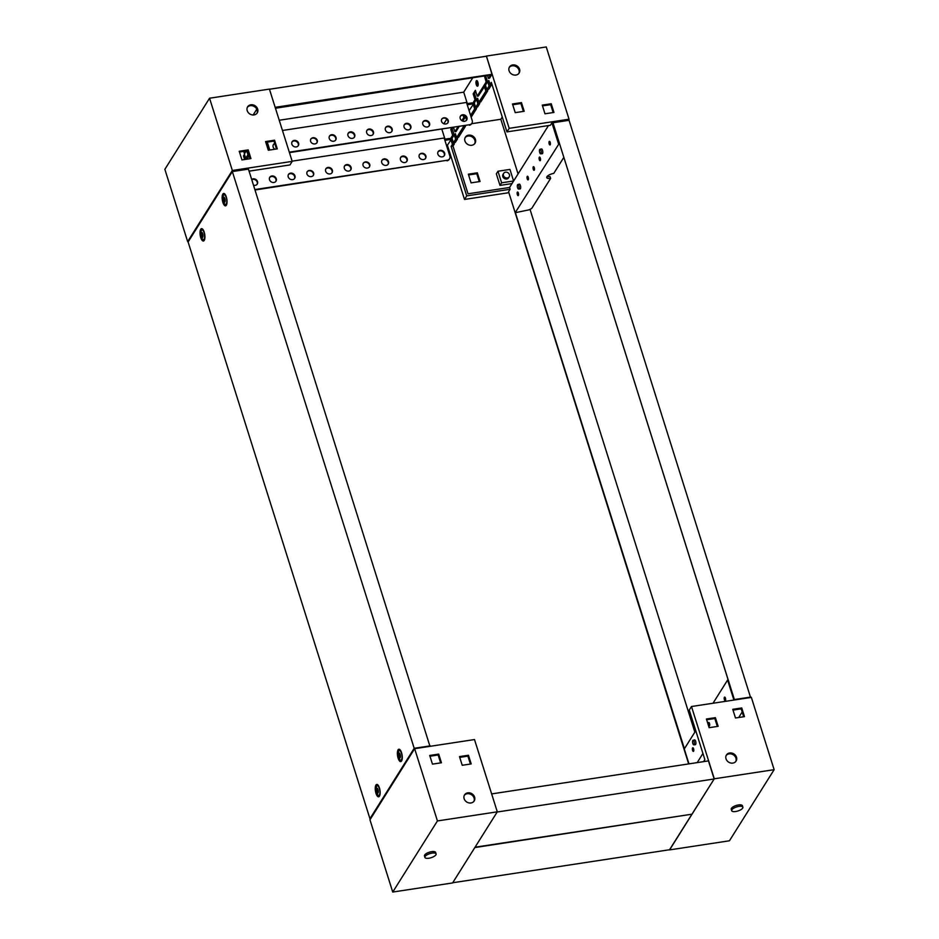 <?xml version="1.0" encoding="UTF-8"?>
<svg xmlns="http://www.w3.org/2000/svg" width="939" height="939" viewBox="0 0 939 939"><rect width="100%" height="100%" fill="white"/><g stroke="black" fill="none" stroke-linecap="round" stroke-linejoin="round"><path stroke-width="1.41" d="M725.448 700.553A1.831 0.669 -98.7 0 0 725.53 698.475A1.831 0.669 -98.7 0 0 724.65 697.125A1.831 0.669 -98.7 0 0 724.415 697.301A1.831 0.669 -98.7 0 0 724.333 699.391A1.831 0.669 -98.7 0 0 725.201 700.74A1.831 0.669 -98.7 0 0 725.448 700.553M709.52 725.882A1.831 0.669 -98.7 0 0 709.602 723.805A1.831 0.669 -98.7 0 0 708.734 722.455A1.831 0.669 -98.7 0 0 708.499 722.631A1.831 0.669 -98.7 0 0 708.417 724.72A1.831 0.669 -98.7 0 0 709.285 726.07A1.831 0.669 -98.7 0 0 709.52 725.882M693.604 751.223A1.831 0.669 -98.7 0 0 693.686 749.134A1.831 0.669 -98.7 0 0 692.818 747.784A1.831 0.669 -98.7 0 0 692.571 747.972A1.831 0.669 -98.7 0 0 692.489 750.05A1.831 0.669 -98.7 0 0 693.358 751.4A1.831 0.669 -98.7 0 0 693.604 751.223M726.187 755.461A5.693 4.871 -147.8 0 1 731.528 754.017A5.693 4.871 -147.8 0 1 735.93 758.113A5.693 4.871 -147.8 0 1 735.765 761.482M736.493 757.233A5.693 4.871 -147.8 0 1 736.082 761.06A5.693 4.871 -147.8 0 1 730.718 763.008A5.693 4.871 -147.8 0 1 726.023 758.829A5.693 4.871 -147.8 0 1 726.434 755.003A5.693 4.871 -147.8 0 1 731.798 753.055A5.693 4.871 -147.8 0 1 736.493 757.233M669.542 849.748L714.274 778.795L691.491 706.515L689.261 710.072L704.86 759.581L703.569 761.646M691.491 706.515L751.353 697.407L774.135 769.675L729.439 840.781L669.589 849.901M714.274 778.795L774.135 769.675M735.495 717.995L732.76 709.321L741.74 707.959L744.474 716.633L735.495 717.995M709.145 727.69L706.41 719.016L715.389 717.654L718.124 726.317L709.145 727.69M713.018 703.241L727.596 680.036L733.911 700.06M688.968 763.865L684.273 748.97L695.752 730.695M702.935 753.465L697.184 762.621M742.174 712.02L738.735 717.502M732.995 710.095L741.176 708.851L743.676 716.75M706.656 719.779L714.825 718.535L717.326 726.446M715.389 717.654L714.825 718.535M741.74 707.959L741.176 708.851M742.667 808.139A5.857 2.124 -17.5 0 1 736.786 811.296A5.857 2.124 -17.5 0 1 731.692 810.721A5.857 2.124 -17.5 0 1 731.892 809.77A5.857 2.124 -17.5 0 1 737.772 806.613A5.857 2.124 -17.5 0 1 742.866 807.188A5.857 2.124 -17.5 0 1 742.667 808.139M731.692 810.721L731.235 809.265A5.857 2.124 -17.5 0 1 731.434 808.326A5.857 2.124 -17.5 0 1 737.315 805.169A5.857 2.124 -17.5 0 1 742.409 805.744L742.866 807.188M247.368 107.292A5.693 4.871 -147.8 0 1 252.708 105.849A5.693 4.871 -147.8 0 1 257.122 109.957A5.693 4.871 -147.8 0 1 256.946 113.326M247.203 110.661A5.693 4.871 -147.8 0 1 247.614 106.835A5.693 4.871 -147.8 0 1 252.978 104.886A5.693 4.871 -147.8 0 1 257.673 109.065A5.693 4.871 -147.8 0 1 257.263 112.891A5.693 4.871 -147.8 0 1 251.898 114.84A5.693 4.871 -147.8 0 1 247.203 110.661M249.14 155.545L247.591 158.022L245.713 158.304L247.955 154.747L248.847 154.606M248.154 169.161L246.253 169.349M292.205 161.379L232.344 170.487L187.647 241.593L164.865 169.325L209.561 98.219L269.411 89.099L292.205 161.379L289.963 164.935L249.081 171.156M188.41 241.476L187.647 241.593M245.772 151.707L245.572 151.097M246.499 159.243L246.182 158.233M248.201 149.9L250.936 158.574L241.957 159.935L239.222 151.261L248.201 149.9L247.638 150.792L250.138 158.691M274.552 140.204L277.287 148.878L268.308 150.24L265.573 141.566L274.552 140.204L273.988 141.096L276.489 148.996M209.561 98.219L232.344 170.487M246.206 151.003L244.457 153.785L243.706 151.39M253.154 114.992L256.805 109.182M244.633 159.524L243.483 155.886L244.469 154.325L245.713 158.304M247.955 154.747L246.746 150.921M239.457 152.036L247.638 150.792M265.807 142.341L273.988 141.096M243.483 155.886L244.891 155.674M464.136 798.702A5.693 4.871 32.2 0 0 468.831 802.88A5.693 4.871 32.2 0 0 474.195 800.932A5.693 4.871 32.2 0 0 474.606 797.105A5.693 4.871 32.2 0 0 469.911 792.927A5.693 4.871 32.2 0 0 464.559 794.875A5.693 4.871 32.2 0 0 464.136 798.702M464.3 795.333A5.693 4.871 -147.8 0 1 469.653 793.889A5.693 4.871 -147.8 0 1 474.054 797.997A5.693 4.871 -147.8 0 1 473.89 801.354M369.954 819.782L414.639 748.676L437.433 820.944L392.737 892.05L369.954 819.782M392.737 892.05L452.598 882.942L497.294 811.824L474.5 739.556L414.639 748.676M497.294 811.824L437.433 820.944M429.722 755.461L432.456 764.135L441.436 762.773L438.701 754.099L429.722 755.461M459.488 756.611L462.223 765.285L471.202 763.923L468.467 755.249L459.488 756.611M429.968 756.235L438.149 754.991L440.637 762.891M459.734 757.374L467.915 756.13L470.404 764.041M467.915 756.13L468.467 755.249M438.149 754.991L438.701 754.099M425.121 856.485A5.857 2.124 -17.5 0 1 431.001 853.316A5.857 2.124 -17.5 0 1 436.095 853.903A5.857 2.124 -17.5 0 1 435.896 854.842A5.857 2.124 -17.5 0 1 430.015 858.011A5.857 2.124 -17.5 0 1 424.921 857.424A5.857 2.124 -17.5 0 1 425.121 856.485M424.921 857.424L424.463 855.981A5.857 2.124 -17.5 0 1 424.663 855.042A5.857 2.124 -17.5 0 1 430.543 851.873A5.857 2.124 -17.5 0 1 435.637 852.459L436.095 853.903M517.342 192.19A1.831 0.669 -98.7 0 0 517.26 194.279A1.831 0.669 -98.7 0 0 518.128 195.629A1.831 0.669 -98.7 0 0 518.363 195.441A1.831 0.669 -98.7 0 0 518.445 193.352A1.831 0.669 -98.7 0 0 517.577 192.002A1.831 0.669 -98.7 0 0 517.342 192.19M527.225 176.462A1.831 0.669 -98.7 0 0 527.143 178.539A1.831 0.669 -98.7 0 0 528.011 179.889A1.831 0.669 -98.7 0 0 528.258 179.713A1.831 0.669 -98.7 0 0 528.34 177.624A1.831 0.669 -98.7 0 0 527.46 176.274A1.831 0.669 -98.7 0 0 527.225 176.462M533.258 166.86A1.831 0.669 -98.7 0 0 533.176 168.95A1.831 0.669 -98.7 0 0 534.045 170.299A1.831 0.669 -98.7 0 0 534.291 170.112A1.831 0.669 -98.7 0 0 534.373 168.022A1.831 0.669 -98.7 0 0 533.493 166.673A1.831 0.669 -98.7 0 0 533.258 166.86M539.291 157.259A1.831 0.669 -98.7 0 0 539.209 159.348A1.831 0.669 -98.7 0 0 540.078 160.698A1.831 0.669 -98.7 0 0 540.324 160.51A1.831 0.669 -98.7 0 0 540.406 158.421A1.831 0.669 -98.7 0 0 539.526 157.071A1.831 0.669 -98.7 0 0 539.291 157.259M549.186 141.531A1.831 0.669 -98.7 0 0 549.104 143.608A1.831 0.669 -98.7 0 0 549.972 144.958A1.831 0.669 -98.7 0 0 550.207 144.782A1.831 0.669 -98.7 0 0 550.289 142.693A1.831 0.669 -98.7 0 0 549.421 141.343A1.831 0.669 -98.7 0 0 549.186 141.531M477.27 80.965A2.852 1.045 -98.7 0 0 477.986 85.684A2.852 1.045 81.3 0 1 477.27 80.965M475.427 139.406A5.693 4.871 32.2 0 0 470.721 135.228A5.693 4.871 32.2 0 0 465.368 137.176A5.693 4.871 32.2 0 0 464.946 141.003A5.693 4.871 32.2 0 0 469.641 145.181A5.693 4.871 32.2 0 0 475.005 143.244A5.693 4.871 32.2 0 0 475.427 139.406M474.7 143.667A5.693 4.871 32.2 0 0 474.864 140.298A5.693 4.871 32.2 0 0 470.462 136.19A5.693 4.871 32.2 0 0 465.11 137.646M519.56 69.193A5.693 4.871 32.2 0 0 514.865 65.014A5.693 4.871 32.2 0 0 509.501 66.962A5.693 4.871 32.2 0 0 509.079 70.789A5.693 4.871 32.2 0 0 513.774 74.967A5.693 4.871 32.2 0 0 519.138 73.019A5.693 4.871 32.2 0 0 519.56 69.193M509.243 67.42A5.693 4.871 -147.8 0 1 514.595 65.976A5.693 4.871 -147.8 0 1 518.997 70.085A5.693 4.871 -147.8 0 1 518.833 73.453M563.529 157.858L553.752 173.422A5.693 2.066 162.5 0 0 546.756 177.624A5.693 2.066 162.5 0 0 550.63 178.398L532.084 207.883A4.073 1.479 162.5 0 1 527.225 210.23L515.182 212.707L508.574 191.756L510.135 189.279L466.73 195.887L451.119 146.378L452.422 144.324L454.288 144.031L452.997 146.097L451.119 146.378M453.408 142.751L455.638 139.195L457.504 138.913L455.274 142.47L453.408 142.751L452.152 138.784L451.166 140.345L452.422 144.324M456.624 137.634L463.596 126.542L465.462 126.26L458.49 137.352L456.624 137.634L455.368 133.655L454.382 135.228L455.638 139.195M470.592 115.403L474.676 108.912L476.543 108.619L471.155 117.199M475.662 107.339L477.892 103.783L479.759 103.501L477.528 107.058L475.662 107.339L474.406 103.372L473.42 104.933L474.676 108.912M478.878 102.222L485.85 91.13L487.717 90.848L480.745 101.94L478.878 102.222L477.622 98.255L476.636 99.816L477.892 103.783M486.836 89.569L489.066 86.012L490.933 85.731L488.703 89.287L486.836 89.569L485.58 85.59L484.594 87.151L485.85 91.13M553.81 122.622L551.909 122.809L550.348 125.286L506.954 131.894L509.184 128.338L569.046 119.218L546.263 46.95L486.402 56.058L491.989 74.31L489.524 78.219L488.409 78.395L490.534 75.014L275.456 108.243M447.363 145.087L464.5 199.444L466.73 195.887M464.5 199.444L508.868 192.683M568.295 120.415L569.046 119.218M485.463 84.686L487.587 81.857L485.663 75.754M474.289 102.468L476.413 99.628L474.453 93.419M463.209 120.098L465.333 117.269L464.911 115.92M452.035 137.88L454.159 135.04L452.199 128.831M465.944 116.835L466.46 120.309M491.907 84.17L490.052 84.451L488.796 80.472L487.811 82.033L489.066 86.012M490.052 84.451L491.343 82.386L506.954 131.894M509.184 128.338L486.402 56.058M479.266 181.626L476.777 173.715L468.596 174.959M553.963 112.434L551.228 103.76L542.261 105.121L544.984 113.795L553.963 112.434M524.197 111.283L521.462 102.609L512.483 103.971L515.218 112.645L524.197 111.283M510.135 189.279L509.56 187.471L468.033 193.798L452.997 146.097M559.069 143.69L515.182 212.707M558.517 143.773L551.909 122.809M509.56 187.471L548.47 125.568M453.866 142.681L454.288 144.031M490.51 84.381L490.933 85.731M487.294 89.498L487.717 90.848M479.336 102.151L479.759 103.501M476.12 107.269L476.543 108.619M457.082 137.564L457.504 138.913M502.259 116.988L500.827 119.265L518.07 173.938M471.624 123.702L500.827 119.265M471.085 182.87L480.064 181.497L477.329 172.823L468.35 174.196L471.085 182.87M542.496 105.896L550.677 104.652L553.165 112.551M512.729 104.745L520.91 103.501L523.399 111.401M547.073 176.52A5.693 2.066 162.5 0 0 550.054 176.591L550.63 178.398M520.91 103.501L521.462 102.609M476.777 173.715L477.329 172.823M550.677 104.652L551.228 103.76M489.219 81.822L487.811 82.033M486.003 86.94L484.594 87.151M478.045 99.604L476.636 99.816M474.829 104.722L473.42 104.933M466.296 117.34L465.556 117.445M455.791 135.005L454.382 135.228M452.575 140.134L451.166 140.345M503.445 175.534A3.251 2.782 -147.8 0 1 509.431 174.631A3.251 2.782 -147.8 0 1 503.445 175.534M507.271 178.856A3.251 2.782 32.2 0 0 507.154 178.257M509.196 176.814L508.539 177.847A3.251 2.782 -147.8 0 1 503.034 174.384L503.68 173.351M496.344 173.844L497.975 171.238L509.947 169.419L513.598 180.981L511.966 183.586L499.994 185.406L496.344 173.844M497.975 171.238L501.626 182.812L513.598 180.981M501.626 182.812L499.994 185.406M692.818 740.519A2.277 0.833 -98.7 0 0 692.712 743.078A2.277 0.833 -98.7 0 0 693.768 744.803A2.277 0.833 -98.7 0 0 694.097 744.568A2.277 0.833 -98.7 0 0 694.191 741.927A2.277 0.833 -98.7 0 0 693.088 740.296A2.277 0.833 -98.7 0 0 692.818 740.519M693.768 744.803L695.283 744.733A2.441 0.892 -98.7 0 0 695.318 744.733A2.441 0.892 -98.7 0 0 695.635 744.486A2.441 0.892 -98.7 0 0 695.752 741.704A2.441 0.892 -98.7 0 0 694.59 739.909A2.441 0.892 -98.7 0 0 694.555 739.909L693.088 740.296M734.509 699.966L552.965 122.751L734.462 699.978M750.59 697.524L569.057 120.298L552.965 122.751M734.814 699.485L750.895 697.031M508.915 192.835L688.686 763.912M515.382 212.684L684.402 748.759M530.03 209.397L694.848 732.138M517.589 184.748A2.277 0.833 -98.7 0 0 517.471 187.295A2.277 0.833 -98.7 0 0 518.528 189.021A2.277 0.833 -98.7 0 0 518.856 188.786A2.277 0.833 -98.7 0 0 518.95 186.157A2.277 0.833 -98.7 0 0 517.847 184.525A2.277 0.833 -98.7 0 0 517.589 184.748M518.528 189.021L520.053 188.95A2.441 0.892 -98.7 0 0 520.089 188.95A2.441 0.892 -98.7 0 0 520.406 188.704A2.441 0.892 -98.7 0 0 520.511 185.922A2.441 0.892 -98.7 0 0 519.349 184.126A2.441 0.892 -98.7 0 0 519.314 184.138L517.847 184.525M539.702 149.547A2.277 0.833 -98.7 0 0 539.596 152.095A2.277 0.833 -98.7 0 0 540.653 153.82A2.277 0.833 -98.7 0 0 540.981 153.597A2.277 0.833 -98.7 0 0 541.075 150.956A2.277 0.833 -98.7 0 0 539.972 149.324A2.277 0.833 -98.7 0 0 539.702 149.547M540.653 153.82L542.179 153.761A2.441 0.892 -98.7 0 0 542.214 153.75A2.441 0.892 -98.7 0 0 542.531 153.515A2.441 0.892 -98.7 0 0 542.636 150.733A2.441 0.892 -98.7 0 0 541.474 148.925A2.441 0.892 -98.7 0 0 541.439 148.937L539.972 149.324M201.157 234.762L202.636 236.957L202.178 233.001L201.404 232.872L201.157 234.762M201.732 233.13L202.131 236.651M204.139 239.14A4.883 1.784 81.3 0 1 203.505 239.621A4.883 1.784 81.3 0 1 201.181 236.029A4.883 1.784 81.3 0 1 201.404 230.466A4.883 1.784 81.3 0 1 202.038 229.973A4.883 1.784 81.3 0 1 204.35 233.576A4.883 1.784 81.3 0 1 204.139 239.14M202.754 237.227A2.606 0.951 81.3 0 1 201.31 236.053A2.606 0.951 81.3 0 1 201.286 232.602A2.606 0.951 81.3 0 1 202.73 233.776A2.606 0.951 81.3 0 1 202.754 237.227M398.077 749.862A6.256 2.289 81.3 0 1 399.345 749.287A6.256 2.289 81.3 0 1 401.986 754.44A6.256 2.289 81.3 0 1 401.575 760.977A6.256 2.289 81.3 0 1 401.188 761.423A6.256 2.289 81.3 0 1 397.936 757.573A6.256 2.289 81.3 0 1 398.077 749.862M222.836 194.091A6.256 2.289 81.3 0 1 224.104 193.516A6.256 2.289 81.3 0 1 226.745 198.669A6.256 2.289 81.3 0 1 226.346 205.207A6.256 2.289 81.3 0 1 225.959 205.653A6.256 2.289 81.3 0 1 222.696 201.791A6.256 2.289 81.3 0 1 222.836 194.091M375.952 785.063A6.256 2.289 81.3 0 1 377.22 784.488A6.256 2.289 81.3 0 1 379.861 789.64A6.256 2.289 81.3 0 1 379.462 796.178A6.256 2.289 81.3 0 1 379.063 796.624A6.256 2.289 81.3 0 1 375.811 792.762A6.256 2.289 81.3 0 1 375.952 785.063M200.711 229.28A6.256 2.289 81.3 0 1 201.979 228.705A6.256 2.289 81.3 0 1 204.632 233.858A6.256 2.289 81.3 0 1 204.221 240.407A6.256 2.289 81.3 0 1 203.833 240.842A6.256 2.289 81.3 0 1 200.582 236.992A6.256 2.289 81.3 0 1 200.711 229.28M232.344 171.567L414.193 748.301L369.943 818.702L188.105 241.969L232.344 171.567L248.436 169.114L429.98 746.341M430.285 745.859L414.193 748.301M370.705 818.585L369.943 818.702M223.282 199.561L224.75 201.756L224.304 197.812L223.529 197.671L223.282 199.561M223.858 197.929L224.257 201.451M226.252 203.939A4.883 1.784 81.3 0 1 225.63 204.42A4.883 1.784 81.3 0 1 223.306 200.829A4.883 1.784 81.3 0 1 223.517 195.265A4.883 1.784 81.3 0 1 224.151 194.772A4.883 1.784 81.3 0 1 226.475 198.375A4.883 1.784 81.3 0 1 226.252 203.939M224.867 202.026A2.606 0.951 81.3 0 1 223.423 200.852A2.606 0.951 81.3 0 1 223.412 197.401A2.606 0.951 81.3 0 1 224.855 198.575A2.606 0.951 81.3 0 1 224.867 202.026M376.398 790.544L377.865 792.727L377.419 788.783L376.645 788.643L376.398 790.544M376.962 788.913L377.372 792.422M379.368 794.91A4.883 1.784 81.3 0 1 378.734 795.403A4.883 1.784 81.3 0 1 376.422 791.8A4.883 1.784 81.3 0 1 376.633 786.236A4.883 1.784 81.3 0 1 377.267 785.755A4.883 1.784 81.3 0 1 379.591 789.347A4.883 1.784 81.3 0 1 379.368 794.91M377.983 792.997A2.606 0.951 81.3 0 1 376.539 791.823A2.606 0.951 81.3 0 1 376.527 788.373A2.606 0.951 81.3 0 1 377.971 789.546A2.606 0.951 81.3 0 1 377.983 792.997M398.512 755.343L399.991 757.538L399.533 753.583L398.77 753.454L398.512 755.343M399.087 753.712L398.887 755.285L400.037 757.21M401.493 759.71A4.883 1.784 81.3 0 1 400.859 760.203A4.883 1.784 81.3 0 1 398.535 756.599A4.883 1.784 81.3 0 1 398.758 751.036A4.883 1.784 81.3 0 1 399.392 750.554A4.883 1.784 81.3 0 1 401.716 754.146A4.883 1.784 81.3 0 1 401.493 759.71M400.108 757.808A2.606 0.951 81.3 0 1 398.664 756.634A2.606 0.951 81.3 0 1 398.652 753.184A2.606 0.951 81.3 0 1 400.096 754.357A2.606 0.951 81.3 0 1 400.108 757.808M691.726 814.219L474.829 847.565L452.704 882.754L669.695 849.725L691.82 814.524M491.637 793.913L708.464 760.895L714.168 778.971L497.177 812.012L475.052 847.201L692.043 814.172L714.168 778.971M251.769 179.713A3.662 3.134 -147.8 0 1 257.098 184.29M251.699 179.455A3.662 3.134 -147.8 0 1 257.274 184.032A3.662 3.134 -147.8 0 1 253.507 185.194M269.634 177.565A3.662 3.134 -147.8 0 1 275.808 181.438M269.516 179.748A3.662 3.134 -147.8 0 1 276.254 178.715A3.662 3.134 -147.8 0 1 269.516 179.748M288.343 174.713A3.662 3.134 -147.8 0 1 294.506 178.586M288.226 176.896A3.662 3.134 -147.8 0 1 294.963 175.875A3.662 3.134 -147.8 0 1 288.226 176.896M307.041 171.86A3.662 3.134 -147.8 0 1 313.215 175.746M306.936 174.044A3.662 3.134 -147.8 0 1 313.661 173.022A3.662 3.134 -147.8 0 1 306.936 174.044M325.751 169.02A3.662 3.134 -147.8 0 1 331.925 172.893M325.633 171.203A3.662 3.134 -147.8 0 1 332.371 170.17A3.662 3.134 -147.8 0 1 325.633 171.203M344.46 166.168A3.662 3.134 -147.8 0 1 350.623 170.041M344.343 168.351A3.662 3.134 -147.8 0 1 351.08 167.33A3.662 3.134 -147.8 0 1 344.343 168.351M363.17 163.316A3.662 3.134 -147.8 0 1 369.332 167.201M363.053 165.499A3.662 3.134 -147.8 0 1 369.778 164.478A3.662 3.134 -147.8 0 1 363.053 165.499M381.868 160.475A3.662 3.134 -147.8 0 1 388.042 164.348M381.75 162.658A3.662 3.134 -147.8 0 1 388.488 161.625A3.662 3.134 -147.8 0 1 381.75 162.658M400.577 157.623A3.662 3.134 -147.8 0 1 406.74 161.496M400.46 159.806A3.662 3.134 -147.8 0 1 407.197 158.785A3.662 3.134 -147.8 0 1 400.46 159.806M419.287 154.771A3.662 3.134 -147.8 0 1 425.449 158.656M419.17 156.966A3.662 3.134 -147.8 0 1 425.895 155.933A3.662 3.134 -147.8 0 1 419.17 156.966M437.985 151.93A3.662 3.134 -147.8 0 1 444.159 155.804M437.867 154.113A3.662 3.134 -147.8 0 1 444.605 153.092A3.662 3.134 -147.8 0 1 437.867 154.113M465.098 117.633L462.61 121.049M458.995 126.8L456.014 131.554L454.887 131.718L457.868 126.976M465.286 117.117L463.831 117.504L461.847 120.65M468.878 109.98L469.641 109.863L469.113 110.708M453.924 135.404L447.516 145.064L446.436 145.228M454.112 134.899L452.657 135.275L449.969 139.547L444.898 140.322M452.657 135.275L450.802 129.418L451.765 127.904M453.596 127.622L454.887 131.718M463.831 117.504L463.138 115.309M446.741 119.171L443.795 123.854M444.992 139.172L441.905 129.406M444.546 139.23L449.628 138.456L449.969 139.547M249.574 156.919L248.142 157.142M452.269 129.042L452.88 127.727M255.021 190.007L447.257 160.252A4.073 3.486 32.2 0 0 449.558 158.808A4.073 3.486 32.2 0 0 449.863 156.074L444.159 138.01L292.135 161.156M447.257 160.252L254.88 189.549M449.382 159.067A4.073 3.486 -147.8 0 1 449.229 159.337A4.073 3.486 -147.8 0 1 446.929 160.792M452.023 129.113L450.802 129.418M476.273 80.883A2.852 1.045 81.3 0 1 476.636 80.59A2.852 1.045 81.3 0 1 477.998 82.691A2.852 1.045 81.3 0 1 477.869 85.942A2.852 1.045 81.3 0 1 477.493 86.224A2.852 1.045 81.3 0 1 476.143 84.123A2.852 1.045 81.3 0 1 476.273 80.883M273.272 144.852A3.662 3.134 -147.8 0 1 274.869 143.867M274.939 149.231A3.662 3.134 -147.8 0 1 274.74 143.479M291.982 142.012A3.662 3.134 -147.8 0 1 298.144 145.885M291.865 144.195A3.662 3.134 -147.8 0 1 298.602 143.162A3.662 3.134 -147.8 0 1 291.865 144.195M310.692 139.16A3.662 3.134 -147.8 0 1 316.854 143.033M310.574 141.343A3.662 3.134 -147.8 0 1 317.3 140.322A3.662 3.134 -147.8 0 1 310.574 141.343M329.389 136.308A3.662 3.134 -147.8 0 1 335.563 140.193M329.272 138.491A3.662 3.134 -147.8 0 1 336.009 137.47A3.662 3.134 -147.8 0 1 329.272 138.491M348.099 133.467A3.662 3.134 -147.8 0 1 354.261 137.34M347.982 135.65A3.662 3.134 -147.8 0 1 354.719 134.617A3.662 3.134 -147.8 0 1 347.982 135.65M366.809 130.615A3.662 3.134 -147.8 0 1 372.971 134.488M366.691 132.798A3.662 3.134 -147.8 0 1 373.429 131.777A3.662 3.134 -147.8 0 1 366.691 132.798M385.506 127.763A3.662 3.134 -147.8 0 1 391.68 131.648M385.389 129.946A3.662 3.134 -147.8 0 1 392.126 128.925A3.662 3.134 -147.8 0 1 385.389 129.946M404.216 124.922A3.662 3.134 -147.8 0 1 410.378 128.796M404.099 127.105A3.662 3.134 -147.8 0 1 410.836 126.072A3.662 3.134 -147.8 0 1 404.099 127.105M422.926 122.07A3.662 3.134 -147.8 0 1 429.088 125.943M422.808 124.253A3.662 3.134 -147.8 0 1 429.546 123.232A3.662 3.134 -147.8 0 1 422.808 124.253M441.623 119.218A3.662 3.134 -147.8 0 1 447.797 123.103M441.518 121.401A3.662 3.134 -147.8 0 1 448.243 120.38A3.662 3.134 -147.8 0 1 441.518 121.401M460.333 116.377A3.662 3.134 -147.8 0 1 466.507 120.251M460.216 118.56A3.662 3.134 -147.8 0 1 466.953 117.528A3.662 3.134 -147.8 0 1 460.216 118.56M487.447 82.08L478.362 96.001L477.235 96.165L486.167 81.951L484.418 75.942M487.505 81.599L486.167 81.951M275.162 107.328L491.989 74.31M476.273 99.851L469.864 109.511L468.784 109.675M476.331 99.381L475.005 99.722L472.317 103.994L467.235 104.769M475.005 99.722L473.15 93.865L475.392 90.32L477.235 96.165M487.494 75.472L488.409 78.395M472.798 77.714L463.725 92.163L279.235 120.251M467.329 103.619L463.725 92.163M466.894 103.677L471.977 102.903L472.317 103.994M485.58 75.766L484.324 76.094M474.488 93.524L475.733 91.388M269.458 89.252L486.296 56.246M289.447 152.623L469.606 124.699A4.073 3.486 32.2 0 0 471.906 123.255A4.073 3.486 32.2 0 0 472.211 120.521L466.507 102.457L282.463 130.474M267.298 142.118L269.786 150.017M469.606 124.699L289.294 152.153M269.305 150.087L266.817 142.188M471.73 123.514A4.073 3.486 -147.8 0 1 471.578 123.784A4.073 3.486 -147.8 0 1 469.265 125.239M474.371 93.56L473.15 93.865M203.505 239.621L204.62 239.457M202.038 229.973L203.153 229.797M225.63 204.42L226.745 204.256M224.151 194.772L225.278 194.608M378.734 795.403L379.861 795.227M377.267 785.755L378.382 785.579M400.859 760.203L401.974 760.027M399.392 750.554L400.507 750.378"/></g></svg>
